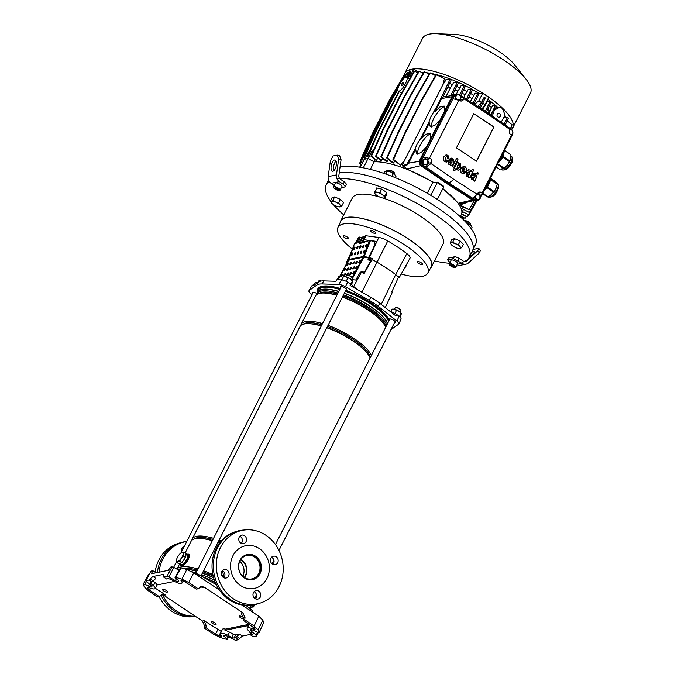 <?xml version="1.0" encoding="UTF-8"?>
<svg xmlns="http://www.w3.org/2000/svg" width="674" height="674" viewBox="0 0 674 674"><rect width="100%" height="100%" fill="white"/><g stroke="black" fill="none" stroke-linecap="round" stroke-linejoin="round"><path stroke-width="1.01" d="M340.025 167.194A80.071 24.517 26.9 0 1 341.432 166.866A80.071 24.517 26.9 0 1 427.847 193.59A80.071 24.517 26.9 0 1 475.499 244.645L472.457 250.93A80.198 24.55 26.9 0 0 425.698 200.363A80.198 24.55 26.9 0 0 339.233 172.83A80.198 24.55 26.9 0 1 382.116 180.076A80.198 24.55 26.9 0 1 472.39 251.048L469.23 257.274A80.198 24.55 26.9 0 1 462.566 262.186M442.692 188.905A53.853 16.488 26.9 0 1 461.328 214.618L460.258 216.725M370.321 169.385L374.146 161.853A53.853 16.488 26.9 0 1 432.809 182.283L427.249 193.244M333.815 170.598A80.071 24.517 26.9 0 1 334.633 169.814M360.27 167.278L364.339 159.266L368.055 158.508L374.146 161.853M432.809 182.283L437.266 182.603L443.711 186.9L437.367 199.411M430.804 195.334L437.266 182.603M363.328 167.826L368.055 158.508M399.455 91.217L379.268 130.368L378.645 130.495L398.831 91.344L401.586 92.928M398.89 91.133C394.678 92.372 402.218 77.502 406.001 77.122C410.222 75.884 402.673 90.754 398.89 91.133L398.123 90.99L398.747 91.495M491.607 116.375C491.616 112.853 492.896 110.182 495.466 108.362L496.527 106.172L495.449 105.464L490.815 115.077M501.119 122.205L505.146 115.203L502.29 108.27L499.409 107.41L494.446 110.039L492.298 116.105M403.288 82.472A1.946 0.666 -56.3 0 0 401.721 84.031A1.946 0.666 -56.3 0 0 401.367 85.75A1.946 0.666 -56.3 0 0 401.611 85.783A1.946 0.666 -56.3 0 0 403.178 84.225A1.946 0.666 -56.3 0 0 403.524 82.506A1.946 0.666 -56.3 0 0 403.288 82.472M499.577 113.62A1.946 1.727 78.6 0 0 497.901 116.931A1.946 1.727 78.6 0 0 499.577 113.62M424.283 164.195A2.637 2.342 78.6 0 0 426.549 159.721A2.637 2.342 78.6 0 0 424.283 164.195M424.89 159.376L424.165 159.519A2.637 2.342 78.6 0 0 425.21 164.683L425.934 164.54M475.507 195.772A2.637 2.342 78.6 0 0 478.237 199.361A2.637 2.342 78.6 0 0 477.318 194.179M474.664 196.471A2.637 2.342 78.6 0 0 477.521 199.512L478.237 199.361M511.035 134.766A2.637 2.342 78.6 0 0 510.083 129.585L487.192 113.721L463.83 98.758L461.867 96.256L485.423 111.353L508.533 127.335L510.1 129.56L509.654 130.436A3.008 2.671 78.6 0 0 510.707 134.556L511.515 135.095L511.111 137.403L512.442 134.783A4.213 3.741 78.6 0 0 511.027 129.054L508.533 127.335M458.497 99.979A2.637 2.342 78.6 0 0 459.314 95.127A2.637 2.342 78.6 0 0 457.048 99.609A2.637 2.342 78.6 0 0 457.132 99.659M511.625 129.568A60.492 18.518 -153.1 0 0 512.653 128.136L530.48 93.004A60.492 18.518 -153.1 0 0 526.006 79.161L514.397 64.603A40.103 12.275 -153.1 0 0 499.687 51.974A40.103 12.275 -153.1 0 0 454.992 34.467L436.39 33.7A60.492 18.518 -153.1 0 0 422.581 38.258L404.754 73.399A60.492 18.518 -153.1 0 0 404.248 74.856M526.006 79.161A60.492 18.518 -153.1 0 0 503.815 60.104A60.492 18.518 -153.1 0 0 436.39 33.7M512.653 128.136A60.492 18.518 -153.1 0 0 485.988 95.245A60.492 18.518 -153.1 0 0 404.754 73.399M426.482 146.89L421.039 152.653L416.439 153.992L415.723 149.207L415.108 148.962L416.936 144.27L420.753 138.338L428.74 122.601L429.346 122.862L430.256 126.754L434.797 125.457L440.299 119.66M428.74 122.601L430.753 117.032L437.974 104.403L438.53 104.773L435.075 111.581L434.57 111.1M431.47 126.982A12.376 3.673 122.6 0 1 433.618 118.793A12.376 3.673 122.6 0 1 444.714 106.728M417.653 154.22A12.376 3.673 122.6 0 1 419.801 146.031A12.376 3.673 122.6 0 1 430.897 133.958M417.804 72.809L414.628 71.158L400.558 95.674L383.186 129.913L382.562 130.04L370.936 156.183L375.848 160.243L376.614 160.243L377.735 158.036M382.562 130.04L399.935 95.801L414.013 71.284L414.628 71.158M378.645 130.495L367.018 156.638L367.844 156.68L370.439 151.549L373.345 150.765M408.705 78.294L408.334 76.853L410.938 71.73L410.087 71.739L406.885 77.316M410.71 71.612L407.307 77.535M379.268 130.368L367.844 156.68M396.641 96.129L396.017 96.256M408.52 73.078L407.568 72.581L404.501 77.931M397.736 89.718L393.498 97.098L392.875 97.225L375.502 131.464L363.876 157.606L365.123 158.634M365.35 158.188L364.499 157.48L376.126 131.337L393.498 97.098M406.473 77.122L410.121 69.944A60.037 18.383 -153.1 0 1 413.634 69.228L418.293 71.958M410.205 77.914L409.826 76.726L413.634 69.228M407.719 76.979L406.312 77.443M406.001 77.122L409.666 78.85M409.826 76.726L408.334 76.853M477.419 172.552L476.779 173.631L478.009 174.229L478.548 173.176L477.571 172.519L477.032 173.58L478.009 174.229M451.411 159.393L452.035 159.654L452.288 161.128M450.889 158.045L449.499 159.131L450.679 159.915L452.288 159.603L452.414 161.12M449.398 160.361L448.008 161.44L448.783 164.313L450.653 164.549L450.518 165.256L452.06 166.065L453.998 161.819L452.92 158.567L451.016 158.019L449.743 159.081L450.923 159.864L452.035 159.654M452.515 160.884L449.516 160.328L448.261 161.389L449.036 164.262L450.409 164.633M463.282 166.478L460.923 168.416C460.005 170.396 460.291 171.963 461.8 173.134L463.83 173.589M462.196 169.848L465.759 172.013C466.905 169.949 466.72 168.222 465.22 166.832L463.409 166.444L461.176 168.365C460.249 170.345 460.544 171.912 462.052 173.083L463.948 173.572L465.321 172.729L463.577 171.996M465.759 172.013L462.263 169.68L462.743 171.836L464.049 171.786L463.451 172.013M452.321 166.453L453.905 167.295L458.008 159.207L456.669 158.314L452.321 166.453L453.905 167.295M446.508 156.486L448.85 159.03L447.991 155.34L446.112 154.877L443.913 156.958C443.054 158.904 443.349 160.446 444.798 161.575L446.609 162.03L448.218 160.783L446.98 159.957L446.112 160.488M445.986 154.91L443.661 157.008C442.801 158.954 443.096 160.496 444.545 161.625L446.483 162.055M431.015 163.571L431.461 162.695A3.008 2.671 78.6 0 0 430.408 158.575L423.339 157.034L422.008 159.662A4.213 3.741 78.6 0 0 423.424 165.383L425.968 167.144L431.015 163.571L453.88 179.385L477.234 194.348L472.584 198.181L475.128 199.807A4.213 3.741 78.6 0 0 478.085 200.229A4.213 3.741 78.6 0 0 480.174 198.392L482.129 193.017L511.515 135.095M482.129 193.017L481.32 192.478A3.008 2.671 78.6 0 0 477.681 193.472L477.234 194.348M459.643 100.552A2.747 2.443 78.6 0 0 459.879 100.173L461.867 96.256L459.323 94.63A4.213 3.741 78.6 0 0 457.107 94.065A4.213 3.741 78.6 0 0 454.276 96.053L452.945 98.674L459.744 100.62A3.008 2.671 78.6 0 0 463.392 99.634L463.83 98.758M458.935 100.081L429.549 158.011M476.518 161.204L493.89 126.965L473.83 113.611L456.458 147.85L476.518 161.204M457.536 161.987L453.189 170.126L454.706 170.926L456.197 167.986L457.157 169.806L458.573 170.109L460.738 168.129L460.232 163.563L458.387 163.555L458.75 162.788L457.536 161.987L453.434 170.075L454.706 170.926M455.995 168.382L456.913 169.856L458.446 170.134M458.884 163.319L458.421 163.445M474.1 174.507L474.732 174.76L474.976 176.234M473.586 173.159L472.188 174.246L473.375 175.029L474.985 174.709L475.111 176.226M472.086 175.476L470.705 176.554L471.48 179.427L473.342 179.663L473.215 180.371L474.757 181.18L476.695 176.925L475.617 173.681L473.712 173.125L472.44 174.195L473.62 174.979L474.732 174.76M475.212 175.99L472.213 175.442L470.949 176.504L471.733 179.377L473.097 179.739M468.615 176.445L468.287 177.085L469.761 177.852L473.721 170.05L472.432 169.199L471.092 171.836L470.098 170.084L468.624 169.755L466.509 171.685L466.989 176.293L468.919 176.285L468.54 177.035L469.761 177.852M468.497 169.789L466.256 171.735L466.737 176.344L468.118 176.588M472.432 169.199L471.05 171.474M505.626 117.386A53.617 16.412 -153.1 0 0 505.003 116.257M497.623 107.427A53.617 16.412 -153.1 0 0 496.452 106.332M495.592 105.557A53.617 16.412 -153.1 0 0 487.782 99.28M481.893 109.087L484.968 104.824L488.768 97.326A60.037 18.383 -153.1 0 0 482.685 93.265L478.843 93.265A53.617 16.412 -153.1 0 0 437.232 74.822M436.322 74.595A53.617 16.412 -153.1 0 0 431.486 73.508M429.667 73.18A53.617 16.412 -153.1 0 0 426.238 72.699M423.601 72.489A53.617 16.412 -153.1 0 0 421.579 72.43M486.367 112.002L491.169 102.035L490.099 101.319L487.395 101.327L486.283 103.518A53.617 16.412 -153.1 0 0 485.802 103.173M495.449 105.464L492.694 105.473L491.573 107.68A53.617 16.412 -153.1 0 0 489.332 105.852M442.894 188.518L458.312 203.27L460.157 203.851L460.578 204.761L465.439 202.992L465.026 202.714M462.406 211.535L468.826 214.88L462.406 211.535L463.299 209.757M462.288 208.78L469.382 212.487L462.288 208.78L463.164 207.053M474.117 200.844L469.053 209.673L461.387 206.126L460.949 205.444L461.454 204.441M433.652 182.342L406.725 168.921L420.93 165.636M403.431 163.411A53.617 16.412 -153.1 0 0 402.049 162.931L404.307 160.8L402.184 165.88L403.827 166.343L406.725 168.921M392.959 159.553L393.582 159.426L405.209 133.284L404.594 133.41L392.959 159.553L400.803 165.4L402.049 162.931M435.488 75.598L430.366 72.927L416.288 97.444L398.924 131.674L398.3 131.801L386.674 157.952L392.31 162.611L393.616 163.057L394.678 160.968M429.085 74.191L424.536 71.815L410.466 96.331L393.094 130.571L392.47 130.697L380.844 156.84L386.084 161.179L387.179 161.448L388.283 159.283M423.162 73.255L419.262 71.225L405.192 95.742L387.82 129.981L387.196 130.107L375.57 156.25L380.583 160.395L381.509 160.522L382.621 158.314M375.073 159.603L373.977 161.76M438.53 104.773L441.504 98.581L442.894 97.149L451.192 79.928L450.114 79.212L446.137 79.237L444.891 81.706A53.617 16.412 -153.1 0 0 443.509 81.225L444.756 78.757L436.036 74.654L421.958 99.171L422.581 99.044L405.209 133.284M452.229 95.497L458.261 82.978L457.191 82.262L453.703 82.279L452.507 84.638A53.617 16.412 -153.1 0 0 449.507 83.433M460.856 95.615L465.321 86.356L464.243 85.64L461.092 85.657L459.929 87.949A53.617 16.412 -153.1 0 0 456.601 86.415M467.495 99.87L472.247 90.013L471.168 89.297L468.245 89.313L467.107 91.554A53.617 16.412 -153.1 0 0 463.67 89.777M474.033 104.057L478.936 93.88L477.858 93.172L475.077 93.18L473.957 95.388A53.617 16.412 -153.1 0 0 470.587 93.45M431.461 162.695L427.948 163.234L425.968 167.144L449.027 183.084L472.584 198.181M453.88 179.385L449.027 183.084L446.904 183.631L473.005 200.355A4.356 3.867 78.6 0 0 475.684 200.886L476.51 200.717A4.356 3.867 78.6 0 0 476.889 200.616L478.085 200.229M481.32 192.478L477.908 193.371L481.506 195.763L511.111 137.403M487.192 113.721L485.423 111.353M452.945 98.674L423.339 157.034L426.987 159.468A2.747 2.443 78.6 0 1 427.948 163.234M415.723 149.207L407.804 164.616L403.827 166.343M444.604 111.159L444.149 106.037L439.743 107.048L435.075 111.581M429.346 122.862L421.258 138.819L420.753 138.338M430.787 138.397L430.332 133.275L425.926 134.286L421.258 138.819M443.425 186.706L443.652 186.251L437.569 182.199L433.677 182.292M407.804 164.616L407.045 164.111L402.184 165.88M405.959 74.426L405.251 74.056L391.181 98.573L373.809 132.812L373.194 132.938L361.559 159.081L363.581 160.757M373.194 132.938L390.558 98.699L404.636 74.182L405.251 74.056M373.809 132.812L362.182 158.963L363.808 160.302M391.181 98.573L390.558 98.699M362.182 158.963L361.559 159.081M469.053 209.673L460.949 205.444M507.236 120.73L512.122 124.774L510.403 128.624M504.708 117.394L507.438 117.377L508.508 118.093L505.171 125.01M465.667 202.562L465.439 202.992M507.438 117.377L504.11 124.277M467.107 91.554L465.094 94.748A52.707 16.134 -153.1 0 0 462.035 93.172M473.957 95.388L471.952 98.589A52.707 16.134 -153.1 0 0 468.944 96.854M465.094 94.748L463.72 97.452M471.952 98.589L470.376 101.707M487.968 113.114L489.307 110.662A52.707 16.134 -153.1 0 0 487.664 109.314M489.307 110.662L490.377 109.584L489.358 114.075M491.573 107.68L490.377 109.584M452.507 84.638L450.417 87.856A52.707 16.134 -153.1 0 0 447.865 86.828M459.929 87.949L457.89 91.15A52.707 16.134 -153.1 0 0 454.967 89.811M444.891 81.706L443.003 84.52L443.509 81.225M450.417 87.856L446.028 96.508M457.89 91.15L456.382 94.124M486.283 103.518L484.286 106.719A52.707 16.134 -153.1 0 0 483.839 106.391M484.286 106.719L482.786 109.668M490.099 101.319L485.297 111.269M387.196 130.107L404.569 95.868L418.647 71.351L419.262 71.225M387.82 129.981L376.193 156.124L381.509 160.522M405.192 95.742L404.569 95.868M376.193 156.124L375.57 156.25M372.495 134.514L371.745 134.893L360.11 161.035L362.452 162.973M371.745 134.893L389.109 100.653L403.558 76.061M372.36 134.766L360.733 160.909L362.679 162.527M389.623 100.552L389.109 100.653M360.733 160.909L360.11 161.035M464.243 85.64L459.769 94.916M466.046 216.59L465.06 218.309L460.628 216M465.06 218.309L460.443 216.354M361.121 164.742L359.891 166.251L360.523 166.773M360.708 164.397L359.891 166.251M360.893 161.684L360.169 163.31L361.66 164.54M360.48 161.347L359.554 163.437L361.433 164.995M360.169 163.31L359.554 163.437M501.591 121.893L501.355 122.373M383.186 129.913L371.559 156.056L376.614 160.243M400.558 95.674L399.935 95.801M371.559 156.056L370.936 156.183M477.681 106.391L481.489 102.322L484.202 97.199L479.273 107.419M484.202 97.199L485.28 97.915L480.36 108.11M468.455 214.955L467.377 216.834L461.639 213.843M467.377 216.834L461.505 214.222M404.594 133.41L421.958 99.171M436.651 74.528L422.581 99.044M415.108 148.962L407.045 164.111M450.114 79.212L437.974 104.403M443.003 84.52L404.307 160.8M393.582 159.426L400.803 165.4M430.366 72.927L429.742 73.045L415.673 97.561L416.288 97.444M398.3 131.801L415.673 97.561M398.924 131.674L387.289 157.826L386.674 157.952M387.289 157.826L393.616 163.057M457.191 82.262L450.687 95.75M367.642 156.511L367.018 156.638M477.04 200.566L468.826 214.88M477.858 93.172L472.946 103.358M407.568 72.581L406.953 72.708L403.347 78.993M397.921 88.446L392.875 97.225M376.126 131.337L375.502 131.464M364.499 157.48L363.876 157.606M511.296 126.628L512.459 127.58L511.591 129.526M476.088 200.801L469.382 212.487M471.168 89.297L466.408 99.171M392.47 130.697L409.843 96.458L423.912 71.941L424.536 71.815M393.094 130.571L381.467 156.713L387.179 161.448M410.466 96.331L409.843 96.458M381.467 156.713L380.844 156.84M457.107 94.065L455.851 94.166A4.356 3.867 78.6 0 0 455.464 94.225L454.638 94.394A4.356 3.867 78.6 0 0 452.094 96.39L419.826 159.999A4.356 3.867 78.6 0 0 421.292 165.922L446.904 183.631M455.464 94.225A4.356 3.867 78.6 0 0 452.928 96.23L420.652 159.839A4.356 3.867 78.6 0 0 422.126 165.753L447.73 183.463L473.83 200.186A4.356 3.867 78.6 0 0 476.51 200.717M457.654 94.781L456.938 94.933A2.637 2.342 78.6 0 0 455.868 99.364M463.485 217.938L462.861 219.176M373.295 150.883L372.04 151.22L368.274 158.634M369.824 151.675L368.526 151.928L364.853 159.157M368.526 151.928L369.192 151.743M372.04 151.22L370.439 151.549M437.569 182.199L437.333 182.654M481.489 102.322L478.877 100.771L474.538 104.377M478.877 100.771L482.685 93.265M484.968 104.824L482.567 103.038M476.451 161.162L493.89 126.965M493.781 126.99L473.788 113.679M446.98 159.957L445.455 160.294L445.278 157.783L446.626 156.452L447.342 156.604L447.561 158.247M446.239 160.471L445.455 160.294M447.806 158.196L449.095 158.98M456.669 158.314L452.566 166.402M457.595 168.18L459.441 167.203L459.306 164.65L457.267 165.762L457.595 168.18L458.236 168.306M457.351 168.23L459.188 167.253L459.306 164.65L458.547 164.464M459.061 164.7L458.43 164.498M464.74 170.025L464.546 168.087L462.853 168.551L464.993 169.974L464.546 168.087L463.771 167.927M464.302 168.138L463.645 167.961M473.595 179.613L473.46 180.32L474.757 181.18M474.825 177.195L472.356 177.161L472.803 178.458L474.825 177.195L472.103 177.211M472.803 178.458L473.611 178.669M473.333 176.95L472.356 177.161M473.485 178.686L474.74 177.211M450.898 164.498L450.763 165.206L452.06 166.065M452.128 162.08L449.659 162.046L450.106 163.352L452.128 162.08L449.415 162.097M450.106 163.352L450.914 163.555M450.636 161.836L449.659 162.046M450.788 163.571L452.043 162.097M468.582 175.366L469.753 174.035L469.803 171.584L467.849 172.569L467.975 175.173L469.997 173.985L469.803 171.584L469.045 171.398M467.975 175.173L468.708 175.35M469.551 171.634L468.919 171.432M490.79 179.823A9.293 3.623 -55.3 0 0 490.815 179.545A9.293 3.623 -55.3 0 0 490.841 179.284L497.319 183.775A9.293 3.623 124.7 0 1 497.302 184.036A9.293 3.623 124.7 0 1 497.269 184.314L490.79 179.823L487.513 187.018L493.991 191.509L496.089 188.231A8.248 3.21 124.7 0 1 491.178 194.82A8.248 3.21 124.7 0 1 490.453 195.376A8.248 3.21 124.7 0 1 490.411 195.409L493.503 192.166L487.024 187.675L484.564 189.731M489.56 179.899A7.33 2.856 124.7 0 1 489.543 180.615A7.33 2.856 124.7 0 1 485.103 188.669M496.881 186.024A8.248 3.21 124.7 0 1 496.848 186.15A8.248 3.21 124.7 0 1 496.089 188.231L497.269 184.314M490.217 178.602L490.841 179.284M487.024 187.675A9.293 3.623 -55.3 0 0 487.513 187.018M497.319 183.775L495.019 181.255L490.47 178.096M482.778 193.261L487.934 196.833L490.453 195.376M496.527 182.721L497.623 183.48A8.248 3.21 -55.3 0 1 498.288 185.771A8.248 3.21 -55.3 0 1 494.034 194.053A8.248 3.21 -55.3 0 1 488.229 197.044L487.934 196.833A9.293 3.623 124.7 0 1 487.496 196.96L482.618 193.581M493.991 191.509A9.293 3.623 124.7 0 1 493.503 192.166M502.981 157.135A9.293 3.623 -55.3 0 0 503.158 156.789A9.293 3.623 -55.3 0 0 503.335 156.435L509.814 160.926A9.293 3.623 124.7 0 1 509.645 161.28A9.293 3.623 124.7 0 1 509.46 161.625L502.981 157.135L497.926 163.403M503.377 152.661A7.33 2.856 124.7 0 1 502.197 156.907A7.33 2.856 124.7 0 1 498.92 161.431M510.673 158.87A8.248 3.21 124.7 0 1 510.665 158.912A8.248 3.21 124.7 0 1 509.586 161.659A8.248 3.21 124.7 0 1 507.269 165.231A8.248 3.21 124.7 0 1 504.27 168.146L503.655 168.584A9.293 3.623 124.7 0 1 503.63 168.601L497.454 164.321M504.371 150.69L503.335 156.435M509.814 160.926L510.816 158.23L510.909 154.894L504.497 150.454M510.665 158.912L510.816 158.23M497.741 163.757L504.152 168.205L507.269 165.231L509.46 161.625M504.565 150.319L510.732 154.59A9.293 3.623 124.7 0 1 510.909 154.894M496.157 166.891L499.417 169.149L503.63 168.601A9.293 3.623 124.7 0 0 504.152 168.205M162.864 589.295A2.747 0.843 26.9 0 1 165.838 590.213A2.747 0.843 26.9 0 1 167.464 591.974A2.747 0.843 26.9 0 1 167.16 592.16A2.747 0.843 26.9 0 1 164.186 591.233A2.747 0.843 26.9 0 1 162.56 589.48A2.747 0.843 26.9 0 1 162.864 589.295A2.747 0.843 -153.1 0 0 162.569 589.792A2.747 0.843 -153.1 0 0 164.582 591.452A2.747 0.843 -153.1 0 0 167.16 592.16A2.747 0.843 -153.1 0 0 167.211 592.143A2.747 0.843 -153.1 0 0 166.208 590.449A2.747 0.843 -153.1 0 0 162.864 589.295M239.565 615.994A2.747 0.843 26.9 0 1 243.39 617.494A2.747 0.843 -153.1 0 0 239.565 615.994A2.747 0.843 -153.1 0 0 239.27 616.491A2.747 0.843 -153.1 0 0 243.238 618.85A2.747 0.843 26.9 0 1 240.458 617.67A2.747 0.843 26.9 0 1 239.262 616.188A2.747 0.843 26.9 0 1 239.565 615.994M211.501 621.681A2.747 0.843 26.9 0 1 214.475 622.599A2.747 0.843 26.9 0 1 216.101 624.351A2.747 0.843 26.9 0 1 215.798 624.545A2.747 0.843 26.9 0 1 212.824 623.619A2.747 0.843 26.9 0 1 211.198 621.866A2.747 0.843 26.9 0 1 211.501 621.681A2.747 0.843 -153.1 0 0 211.206 622.178A2.747 0.843 -153.1 0 0 213.211 623.838A2.747 0.843 -153.1 0 0 215.798 624.545A2.747 0.843 -153.1 0 0 215.849 624.528A2.747 0.843 -153.1 0 0 214.846 622.827A2.747 0.843 -153.1 0 0 211.501 621.681M149.443 584.198L148.499 586.077A2.982 0.91 -153.1 0 0 151.574 586.987A2.982 0.91 -153.1 0 0 151.894 586.793A2.982 0.91 -153.1 0 0 151.111 585.546L145.71 580.786L151.178 571.072L145.904 580.668L149.173 580.002L152.038 581.915L150.226 582.285L150.58 583.389L153.411 585.681A6.647 2.03 -153.1 0 1 155.163 588.461L157.067 584.948M180.758 568.485L175.358 577.98L177.978 580.103A2.982 0.91 26.9 0 1 178.77 581.35A2.982 0.91 26.9 0 1 178.442 581.544A2.982 0.91 26.9 0 1 175.375 580.634L168.803 576.978L166.916 576.413L163.647 577.079L166.512 578.983L168.323 578.621L170.682 579.32L174.465 581.418L156.899 584.981A6.74 2.064 -153.1 0 0 155.045 582.572L152.905 580.836M181.079 567.879A63.861 19.546 26.9 0 1 186.774 569.538L193.682 572.875L188.779 582.505L198.164 588.756L201.349 586.506L204.214 587.113L242.901 612.868L245.007 617.662L243.348 617.999L243.078 620.097L254.78 628.505A60.492 18.518 -153.1 0 1 255.042 629.162L253.348 629.12A6.647 2.03 -153.1 0 0 247.939 627.823A6.647 2.03 -153.1 0 0 247.206 628.286A6.647 2.03 -153.1 0 0 248.976 631.033L251.798 633.324L252.152 634.436L250.34 634.798L253.205 636.711L256.676 635.919L258.083 632.903M181.559 580.432L181.196 581.081A6.647 2.03 26.9 0 1 182.031 583.018A6.647 2.03 26.9 0 1 181.306 583.457A6.647 2.03 26.9 0 1 174.465 581.418M201.669 576.506L203.186 576.978A41.274 12.638 26.9 0 1 215.284 582.462M245.909 605.395L250.602 609.094A6.875 2.106 26.9 0 1 252.59 612.051L252.573 612.085M216.253 584.611L199.251 574.905A6.875 2.106 26.9 0 0 193.404 572.689M153.015 580.693L150.15 578.789L152.973 576.506L155.846 578.418L152.038 581.915M147.513 587.239L147.336 587.559A60.492 18.518 -153.1 0 0 147.598 588.208L148.095 587.265M147.336 587.349L149.03 587.593A6.647 2.03 -153.1 0 0 155.163 588.461M180.969 580.541L181.196 581.081L182.014 580.533A60.492 18.518 26.9 0 1 183.379 580.963L196.505 589.084L198.164 588.756M204.214 587.113L202.562 587.442L200.54 586.776M155.306 588.183L165.475 594.957L163.816 595.285L202.503 621.049L204.163 620.712L221.19 631.428L218.999 635.75L215.579 634.091L217.769 629.769M150.605 588.242L149.586 590.154L159.3 596.616L162.577 594.358L165.475 594.957M243.348 617.999L241.25 613.205L242.901 612.868M204.163 620.712L206.193 625.523L205.873 627.629L215.579 634.091M248.504 625.539L224.964 630.3A6.74 2.064 26.9 0 1 229.522 632.161L227.913 635.296A6.647 2.03 26.9 0 0 220.331 633.729A6.647 2.03 26.9 0 0 221.182 635.633L220.364 636.18L220.802 635.203M220.364 636.18A60.492 18.518 26.9 0 1 218.999 635.75M227.913 635.296L231.696 637.393L233.229 634.226L235.588 634.925L234.055 638.101L231.696 637.393M229.522 632.161L233.229 634.226M220.331 633.729L222.386 629.39A6.774 2.073 26.9 0 1 225.537 629.112L249.068 624.351M224.964 630.3L225.537 629.112M253.348 629.12L254.081 627.578M239.523 634.133L242.387 636.037L239.658 638.379L236.793 636.475L239.523 634.133L235.588 634.925M236.793 636.475L235.866 637.73L234.055 638.101M250.147 631.985L249.692 632.077L250.265 632.153M250.568 632.659L249.692 632.077L250.543 633.686L250.34 634.798M245.007 617.662L244.729 619.76L243.078 620.097M150.15 578.789L149.173 580.002M156.039 572.824L152.897 570.726L151.288 573.785L168.559 570.288L170.261 567.213L171.98 566.868L173.867 567.424L168.803 576.978M175.358 577.98L175.67 577.365A64.156 19.639 26.9 0 1 181.887 579.177L186.774 569.538M188.779 582.505L181.887 579.177M152.973 576.506L163.15 574.45L163.908 576L163.647 577.079M148.499 586.077L143.419 583.895A64.156 19.639 -153.1 0 0 144.261 586.793L148.263 590.702L157.649 596.953L159.3 596.616M148.651 574.442L143.419 583.895M149.586 590.154L147.598 588.208M206.193 625.523L204.534 625.851L204.214 627.966L213.599 634.209L220.491 637.545A64.156 19.639 26.9 0 0 226.708 639.348L227.972 636.618M205.873 627.629L204.214 627.966M251.924 629.836L251.267 631.167A2.982 0.91 -153.1 0 1 250.475 629.937A2.982 0.91 -153.1 0 1 253.879 630.637L258.959 632.819A64.156 19.639 -153.1 0 0 258.117 629.929L254.115 626.011L258.808 616.238L262.809 620.164L258.117 629.929M263.593 622.818L258.951 632.911L263.593 622.818A63.861 19.546 -153.1 0 0 262.809 620.164M244.729 619.76L254.115 626.011M256.474 636.045L256.187 635.161L257.384 632.591M251.267 631.167L256.187 635.161M226.708 639.348L227.02 638.741L224.4 636.61A2.982 0.91 26.9 0 1 223.608 635.38A2.982 0.91 26.9 0 1 227.003 636.079L235.462 640.3L238.731 639.634L235.866 637.73M221.182 635.633L221.417 636.155M239.658 638.379L238.731 639.634M242.387 636.037L250.408 634.419M193.682 572.875L219.404 590.003M241.865 604.957L258.808 616.238M179.04 570.305L173.867 567.424M152.897 570.726L151.178 571.072M163.984 575.006L163.15 574.45L163.715 574.518M204.534 625.851L202.503 621.049M163.816 595.285L161.768 594.62M148.668 574.341L149.283 574.282M240.711 559.698A11.685 10.371 -101.4 0 1 241.115 559.951A11.685 10.371 -101.4 0 1 244.308 577.449M240.93 559.386A11.98 10.641 -101.4 0 1 241.376 559.673A11.98 10.641 -101.4 0 1 244.628 577.643M244.182 577.365A11.98 10.641 -101.4 0 1 238.748 564.981A11.98 10.641 -101.4 0 1 246.962 555.443A11.98 10.641 -101.4 0 1 254.502 557.01A11.98 10.641 -101.4 0 1 259.937 569.395A11.98 10.641 -101.4 0 1 251.722 578.932A11.98 10.641 -101.4 0 1 244.182 577.365M247.105 554.55A12.831 11.391 -101.4 0 1 254.865 556.294A12.831 11.391 -101.4 0 1 260.703 569.378A12.831 11.391 -101.4 0 1 252.194 579.699M239.801 561.316A11.685 10.371 -101.4 0 1 242.834 576.312M244.435 577.955A12.831 11.391 -101.4 0 1 238.621 564.702A12.831 11.391 -101.4 0 1 247.417 554.483A12.831 11.391 -101.4 0 1 255.488 556.168A12.831 11.391 -101.4 0 1 261.301 569.429A12.831 11.391 -101.4 0 1 252.506 579.64A12.831 11.391 -101.4 0 1 244.435 577.955M259.338 548.585A21.77 19.327 -101.4 0 1 269.204 571.072A21.77 19.327 -101.4 0 1 254.283 588.402A21.77 19.327 -101.4 0 1 240.584 585.546A21.77 19.327 -101.4 0 1 230.719 563.051A21.77 19.327 -101.4 0 1 245.639 545.729A21.77 19.327 -101.4 0 1 259.338 548.585M185.99 554.087L187.364 555.005A5.729 1.971 123.7 0 1 186.336 560.06A5.729 1.971 123.7 0 1 181.727 564.635A5.729 1.971 123.7 0 1 181.02 564.542L179.419 563.481M181.062 562.9A5.729 1.971 123.7 0 1 179.933 563.439A5.729 1.971 123.7 0 1 179.495 563.456M180.918 564.694L181.272 564.93A5.914 2.03 -56.3 0 0 182.005 565.031A5.914 2.03 -56.3 0 0 186.757 560.305A5.914 2.03 -56.3 0 0 187.827 555.09L187.465 554.854A5.914 2.03 123.7 0 1 186.403 560.069A5.914 2.03 123.7 0 1 181.643 564.787A5.914 2.03 123.7 0 1 180.918 564.694A5.914 2.03 123.7 0 1 180.598 564.264M388.628 321.456A39.37 12.048 -153.1 0 0 371.349 304.353A39.37 12.048 -153.1 0 0 345.358 291.261M387.643 323.402A39.37 12.048 -153.1 0 0 370.363 306.299A39.37 12.048 -153.1 0 0 344.372 293.207M370.093 357.995A39.37 12.048 -153.1 0 0 367.254 353.294A39.37 12.048 -153.1 0 0 352.814 340.892A39.37 12.048 -153.1 0 0 326.823 327.791M367.254 353.294L366.471 352.308A37.988 11.635 -153.1 0 0 352.536 340.345A37.988 11.635 -153.1 0 0 326.957 327.53M370.211 357.751A37.988 11.635 -153.1 0 0 353.075 339.275A37.988 11.635 -153.1 0 0 327.497 326.469M371.315 355.577A39.37 12.048 -153.1 0 0 354.035 338.483A39.37 12.048 -153.1 0 0 328.044 325.382M385.646 327.328A39.37 12.048 -153.1 0 0 382.807 322.627A39.37 12.048 -153.1 0 0 368.375 310.234A39.37 12.048 -153.1 0 0 342.375 297.133M382.807 322.627L382.023 321.65A37.988 11.635 -153.1 0 0 368.097 309.678A37.988 11.635 -153.1 0 0 342.51 296.872M385.764 327.092A37.988 11.635 -153.1 0 0 368.627 308.616A37.988 11.635 -153.1 0 0 343.049 295.81M386.758 325.146A39.21 12.006 -153.1 0 0 369.478 307.917A39.21 12.006 -153.1 0 0 343.538 294.85M387.499 323.68A39.21 12.006 -153.1 0 0 370.22 306.451A39.21 12.006 -153.1 0 0 344.279 293.392M219.454 543.109A39.37 12.048 -153.1 0 0 217.879 542.528M212.327 540.716A39.37 12.048 -153.1 0 0 200.001 538.433A39.37 12.048 -153.1 0 0 191.012 541.407L185.207 552.849M212.874 574.602A39.37 12.048 -153.1 0 0 203.548 570.777M197.996 568.966A39.37 12.048 -153.1 0 0 176.984 569.159M221.325 573.852L223.894 577.711M186.639 554.517A6.875 2.359 123.7 0 1 187.507 554.171C192.621 553.118 186.134 565.941 181.592 565.848L180.405 565.317M338.719 291.581A39.21 12.006 -153.1 0 0 317.572 292.297L316.831 293.754A39.21 12.006 -153.1 0 0 316.485 294.791M338.811 291.395A39.37 12.048 -153.1 0 0 317.496 292.086A39.37 12.048 -153.1 0 0 317.151 293.131M337.977 293.047A39.21 12.006 -153.1 0 0 316.831 293.754M337.472 294.033A37.988 11.635 -153.1 0 0 318.65 293.645M336.933 295.094A37.988 11.635 -153.1 0 0 325.744 293.097L324.497 293.047A39.37 12.048 -153.1 0 0 315.508 296.012L301.177 324.261A39.37 12.048 -153.1 0 0 300.789 325.584M336.823 295.322A39.37 12.048 -153.1 0 0 324.497 293.047M322.492 323.571A39.37 12.048 -153.1 0 0 301.177 324.261M321.919 324.691A37.988 11.635 -153.1 0 0 303.098 324.304M321.38 325.753A37.988 11.635 -153.1 0 0 310.192 323.756L308.936 323.705A39.37 12.048 -153.1 0 0 299.955 326.671L192.233 538.998A39.37 12.048 -153.1 0 0 191.846 540.312M321.262 325.989A39.37 12.048 -153.1 0 0 308.936 323.705M221.249 540.91A39.37 12.048 -153.1 0 0 219.109 540.118M213.548 538.307A39.37 12.048 -153.1 0 0 192.233 538.998M220.423 541.879A37.988 11.635 -153.1 0 0 218.553 541.197M212.984 539.427A37.988 11.635 -153.1 0 0 194.154 539.04M219.648 542.848A37.988 11.635 -153.1 0 0 218.022 542.258M212.445 540.489A37.988 11.635 -153.1 0 0 201.256 538.492L200.001 538.433M213.195 576.051A37.988 11.635 -153.1 0 0 203 571.855M197.423 570.086A37.988 11.635 -153.1 0 0 182.427 568.249M179.79 568.974A37.988 11.635 -153.1 0 0 178.475 569.8M213.582 577.551A37.988 11.635 -153.1 0 0 202.461 572.917M196.892 571.148A37.988 11.635 -153.1 0 0 185.704 569.151L185.485 569.142M213.692 577.93A39.21 12.006 -153.1 0 0 202.343 573.153M196.783 571.35A39.21 12.006 -153.1 0 0 185.544 569.159M179.495 569.496A39.21 12.006 -153.1 0 0 178.273 569.875M214.383 580.095A39.21 12.006 -153.1 0 0 201.602 574.619M196.041 572.807A39.21 12.006 -153.1 0 0 191.745 571.695M214.425 580.23A39.37 12.048 -153.1 0 0 201.56 574.703M195.999 572.892A39.37 12.048 -153.1 0 0 192.006 571.847M339.797 289.449A39.37 12.048 -153.1 0 0 318.49 290.14L317.496 292.086M222.614 570.71A15.881 14.103 78.6 0 0 224.417 576.969M187.507 554.171A6.875 2.359 123.7 0 1 187.726 554.146A6.875 2.359 123.7 0 1 187.541 559.597A6.875 2.359 123.7 0 1 181.592 565.848A6.875 2.359 123.7 0 1 180.362 565.208A6.875 2.359 123.7 0 1 180.287 564.054M185.94 554.441A5.729 1.971 123.7 0 1 185.653 556.488M184.6 558.763A5.729 1.971 123.7 0 1 182.747 561.358M186.951 554.727A5.914 2.03 123.7 0 1 187.465 554.854M362.309 238.461L361.702 239.776M312.711 293.215A3.437 1.053 26.9 0 1 312.475 292.457A3.437 1.053 26.9 0 1 312.854 292.23A3.437 1.053 26.9 0 1 316.915 293.586M345.829 290.326A40.558 12.418 26.9 0 1 389.243 319.678A40.558 12.418 26.9 0 1 389.395 319.956A3.437 1.053 26.9 0 1 389.243 319.678A3.437 1.053 26.9 0 1 389.176 319.164A3.437 1.053 26.9 0 1 389.555 318.928A3.437 1.053 26.9 0 1 393.271 320.083A3.437 1.053 26.9 0 1 395.309 322.273A3.437 1.053 26.9 0 1 394.93 322.509A3.437 1.053 26.9 0 1 394.56 322.534M340.774 287.537A3.437 1.053 26.9 0 1 340.538 286.779A3.437 1.053 26.9 0 1 340.918 286.543A3.437 1.053 26.9 0 1 344.633 287.697A3.437 1.053 26.9 0 1 346.672 289.887A3.437 1.053 26.9 0 1 346.293 290.123A3.437 1.053 26.9 0 1 345.922 290.149M348.281 238.857A2.982 0.91 26.9 0 1 345.063 237.863A2.982 0.91 26.9 0 1 343.302 235.959A2.982 0.91 26.9 0 1 343.63 235.757A2.982 0.91 26.9 0 1 346.849 236.759A2.982 0.91 26.9 0 1 348.61 238.655A2.982 0.91 26.9 0 1 348.281 238.857M422.185 264.587A2.982 0.91 26.9 0 1 418.967 263.593A2.982 0.91 26.9 0 1 417.206 261.689A2.982 0.91 26.9 0 1 417.526 261.487A2.982 0.91 26.9 0 1 420.753 262.481A2.982 0.91 26.9 0 1 422.514 264.385A2.982 0.91 26.9 0 1 422.185 264.587M375.325 233.381A2.982 0.91 26.9 0 1 372.099 232.387A2.982 0.91 26.9 0 1 370.338 230.483A2.982 0.91 26.9 0 1 370.666 230.281A2.982 0.91 26.9 0 1 373.893 231.283A2.982 0.91 26.9 0 1 375.654 233.179A2.982 0.91 26.9 0 1 375.325 233.381M352.451 249.195A50.382 15.426 26.9 0 1 337.901 227.534A50.382 15.426 26.9 0 1 343.521 223.945A50.382 15.426 26.9 0 1 398.258 240.972A50.382 15.426 26.9 0 1 427.763 273.122A50.382 15.426 26.9 0 1 422.295 276.399A50.382 15.426 26.9 0 1 401.215 274.04M337.901 227.534L340.825 221.19A50.643 15.502 26.9 0 1 346.478 217.592A50.643 15.502 26.9 0 1 401.493 234.704A50.643 15.502 26.9 0 1 431.141 267.014L427.763 273.122M356.934 289.365L350.834 283.897L347.708 282.111A6.681 2.047 -153.1 0 0 341.364 279.904L336.865 279.761L335.997 281.285L323.739 280.898A27.373 8.383 -153.1 0 0 320.706 281.109A27.373 8.383 -153.1 0 0 318.608 281.943L316.923 284.992A27.499 8.417 -153.1 0 1 319.029 284.158A27.499 8.417 -153.1 0 1 322.079 283.948L338.87 284.47A6.875 2.106 -153.1 0 1 345.391 286.745L369.268 300.377A27.499 8.417 -153.1 0 1 378.207 306.325L396.86 321.009A6.875 2.106 26.9 0 1 398.848 323.975A6.875 2.106 26.9 0 1 398.612 324.253L390.92 329.704M317.184 292.963A40.541 12.41 26.9 0 1 317.395 289.702A40.541 12.41 26.9 0 1 321.902 286.854A40.541 12.41 26.9 0 1 339.991 289.079M345.535 290.915A40.541 12.41 26.9 0 1 389.092 320.546M317.395 289.702L317.673 289.112A40.558 12.418 26.9 0 1 322.189 286.256A40.558 12.418 26.9 0 1 340.286 288.489M398.848 323.975L401.047 319.215A6.681 2.047 26.9 0 0 399.118 316.342L396.666 314.413L395.908 315.963L379.706 303.207A27.373 8.383 -153.1 0 0 370.81 297.285L350.084 285.447L350.834 283.897M378.805 237.467L369.217 257.738A9.217 2.822 26.9 0 1 372.402 258.546L371.854 259.743A9.166 2.806 26.9 0 1 376.859 262.085A72.413 22.166 26.9 0 1 395.672 274.613A9.166 2.806 26.9 0 1 398.385 277.41L399.025 276.273A9.217 2.822 26.9 0 1 399.202 277.671L409.994 258.201A10.034 3.067 26.9 0 0 406.826 253.601A73.272 22.436 26.9 0 0 387.786 240.921A10.034 3.067 26.9 0 0 378.805 237.467L365.847 235.74L363.985 239.717L369.824 240.5M369.217 257.738L368.51 257.645L376.673 241.41L370.11 240.534M355.754 242.295A10.034 3.067 26.9 0 1 355.788 242.21A10.034 3.067 26.9 0 1 355.838 242.118L358.77 237.172L356.934 241.149L358.619 241.427M346.596 263.644A9.217 2.822 26.9 0 1 346.453 262.413A9.217 2.822 26.9 0 1 346.495 262.338L351.963 250.534M355.645 243.322L356.934 241.149M363.345 240.466L363.303 239.86L363.985 239.717M357.094 247.552L357.717 247.872M311.7 285.911L309.172 290.486A6.875 2.106 -153.1 0 0 308.953 290.721L311.489 286.138A6.681 2.047 26.9 0 1 311.7 285.911L313.781 284.436L312.955 285.953L318.608 281.943M352.3 280.553L352.797 279.685L355.72 280.072L360.076 272.49L361.213 272.633A9.739 2.982 -153.1 0 1 364.238 273.374L371.854 259.743M372.242 258.9A8.054 2.469 -153.1 0 0 369.883 258.336L369.183 258.243L368.29 259.928M361.491 271.976L361.121 272.625M369.183 258.243L368.51 257.645M313.781 284.436L314.539 284.824M396.666 314.413L388.772 310.343M368.577 259.431L369.318 259.524A8.021 2.452 26.9 0 1 371.66 260.088M336.958 279.769L338.323 277.267A9.739 2.982 -153.1 0 0 338.314 277.292A9.739 2.982 -153.1 0 0 338.297 277.317L336.941 279.769L338.323 277.267M344.431 275.641L345.231 273.914M347.262 262.38L346.655 262.068M339.342 277.225L338.584 276.837M309.172 290.486L316.923 284.992M308.953 290.721A6.875 2.106 -153.1 0 0 310.916 293.721L312.011 294.58M398.3 277.587L399.185 277.696A9.217 2.822 26.9 0 0 399.202 277.671M358.77 237.172L360.422 237.459L364.87 236.557M363.303 239.86L365.198 235.875L365.847 235.74M409.994 258.201A10.034 3.067 26.9 0 1 409.977 258.226L399.21 277.646M398.385 277.41L391.872 291.775A9.739 2.982 -153.1 0 1 391.998 293.03L385.275 307.588M342.165 271.934L339.216 277.166M357.616 241.006L359.411 237.046M395.992 307.487A2.747 0.843 26.9 0 1 396.042 307.47A2.747 0.843 26.9 0 1 396.093 307.462A2.747 0.843 26.9 0 1 398.671 308.17A2.747 0.843 26.9 0 1 400.685 309.829L400.895 310.369A3.21 0.986 -153.1 0 0 398.545 308.431A3.21 0.986 -153.1 0 0 395.537 307.614A3.21 0.986 -153.1 0 0 395.478 307.622A3.21 0.986 -153.1 0 0 395.183 307.824L394.459 309.256M391.965 319.434A2.89 0.885 -153.1 0 0 390.061 319.063A2.89 0.885 -153.1 0 0 389.749 319.257L275.455 544.541M389.766 318.903A3.21 0.986 -153.1 0 0 389.462 319.114A3.21 0.986 -153.1 0 0 389.555 319.636M394.703 322.248A3.21 0.986 -153.1 0 0 394.829 322.231A3.21 0.986 -153.1 0 0 395.183 322.012A3.21 0.986 -153.1 0 0 395.166 321.65M400.179 312.163L400.904 310.731A3.21 0.986 -153.1 0 0 400.895 310.369M278.96 550.397L394.897 321.869A2.89 0.885 -153.1 0 0 393.439 320.184M319.291 280.78A2.747 0.843 26.9 0 1 319.341 280.772A2.747 0.843 26.9 0 1 319.392 280.755A2.747 0.843 26.9 0 1 321.035 281.05M320.495 281.159A3.21 0.986 -153.1 0 0 318.836 280.906A3.21 0.986 -153.1 0 0 318.777 280.923A3.21 0.986 -153.1 0 0 318.482 281.125L317.766 282.532A5.038 1.542 -153.1 0 0 316.738 282.406A5.038 1.542 -153.1 0 0 316.645 282.406M315.264 292.727A2.89 0.885 -153.1 0 0 313.359 292.356A2.89 0.885 -153.1 0 0 313.048 292.558L180.952 552.916M313.065 292.204A3.21 0.986 -153.1 0 0 312.761 292.406A3.21 0.986 -153.1 0 0 312.854 292.937M347.363 275.102A2.747 0.843 26.9 0 1 347.405 275.085A2.747 0.843 26.9 0 1 347.455 275.076A2.747 0.843 26.9 0 1 350.033 275.784A2.747 0.843 26.9 0 1 352.047 277.444L352.258 277.991A3.21 0.986 -153.1 0 0 349.916 276.054A3.21 0.986 -153.1 0 0 346.899 275.228A3.21 0.986 -153.1 0 0 346.84 275.236A3.21 0.986 -153.1 0 0 346.546 275.447L345.821 276.871M343.327 287.048A2.89 0.885 -153.1 0 0 341.423 286.677A2.89 0.885 -153.1 0 0 341.111 286.871L195.789 573.304M341.128 286.517A3.21 0.986 -153.1 0 0 340.825 286.728A3.21 0.986 -153.1 0 0 340.918 287.25M346.065 289.871A3.21 0.986 -153.1 0 0 346.192 289.845A3.21 0.986 -153.1 0 0 346.546 289.626A3.21 0.986 -153.1 0 0 346.529 289.264M351.542 279.777L352.266 278.345A3.21 0.986 -153.1 0 0 352.258 277.991M200.962 575.882L346.259 289.483A2.89 0.885 -153.1 0 0 344.802 287.798M340.21 222.53A50.87 15.569 26.9 0 1 340.699 220.929A50.87 15.569 26.9 0 1 374.171 221.94A50.87 15.569 26.9 0 1 431.427 266.963A50.87 15.569 26.9 0 1 430.425 268.303M340.699 220.929L352.342 197.979A50.87 15.569 26.9 0 1 379.748 197.044M382.908 198.013A50.87 15.569 26.9 0 1 385.814 198.982A50.87 15.569 26.9 0 1 443.079 244.005L431.427 266.963M343.757 214.905A80.198 24.55 26.9 0 1 333.335 204.525M330.454 200.852A80.198 24.55 26.9 0 1 326.191 184.71A80.198 24.55 26.9 0 1 329.224 181.441M337.025 178.922A80.198 24.55 26.9 0 1 378.957 186.294A80.198 24.55 26.9 0 1 469.23 257.274M449.558 263.256A80.198 24.55 26.9 0 1 434.486 260.931M357.574 253.946A21.079 6.454 26.9 0 1 358.374 253.491M360.615 253.053A21.079 6.454 26.9 0 1 361.264 253.036M176.537 559.782L176.495 560.027A5.502 1.887 123.7 0 1 176.537 559.782A5.502 1.887 123.7 0 1 177.195 557.853A5.502 1.887 123.7 0 1 178.618 555.427A5.502 1.887 123.7 0 1 181.255 552.705A5.502 1.887 123.7 0 1 182.014 552.309L180.843 553.11L182.014 552.309A5.502 1.887 123.7 0 1 183.286 553.792L183.951 552.023L186.075 553.43L185.51 557.491L181.837 562.63L178.72 563.725L176.596 562.31L179.714 561.223L181.837 562.63M179.714 561.223L181.163 558.392L183.387 556.075L185.51 557.491M183.387 556.075L183.286 553.792A5.502 1.887 123.7 0 1 181.163 558.392A5.502 1.887 123.7 0 1 177.768 561.509A5.502 1.887 123.7 0 1 176.495 560.027L176.596 562.31M183.951 552.023L182.014 552.309M317.749 282.549L315.339 282.423L314.202 284.655M352.561 280.889L352.266 280.51A5.038 1.542 -153.1 0 0 350.421 278.926A5.038 1.542 -153.1 0 0 345.872 276.879A5.038 1.542 -153.1 0 0 344.802 276.728A5.038 1.542 -153.1 0 0 344.709 276.719M351.601 284.58L352.696 281.429L350.421 278.926L345.872 276.879L343.403 276.736L341.777 279.929M352.696 281.429L352.502 280.822L350.91 283.965M347.952 277.789L346.166 281.311M401.199 313.267L400.904 312.896A5.038 1.542 -153.1 0 0 399.059 311.312A5.038 1.542 -153.1 0 0 394.501 309.265A5.038 1.542 -153.1 0 0 393.439 309.105A5.038 1.542 -153.1 0 0 393.346 309.105M400.103 317.218L401.333 313.814L399.059 311.312L393.22 309.096L392.041 309.122L390.869 311.43M401.333 313.814L401.14 313.208L399.421 316.586M396.582 310.175L394.897 313.503M271.521 557.297A4.356 3.867 -101.4 0 1 273.577 563.557A4.356 3.867 -101.4 0 1 272.97 564.45M270.906 558.19A4.356 3.867 78.6 0 0 271.209 562.9A4.356 3.867 78.6 0 0 275.177 564.719A4.356 3.867 78.6 0 0 277.713 562.714A4.356 3.867 78.6 0 0 277.41 558.005A4.356 3.867 78.6 0 0 273.45 556.185A4.356 3.867 78.6 0 0 270.906 558.19M222.412 570.6A4.356 3.867 -101.4 0 1 224.467 576.86A4.356 3.867 -101.4 0 1 223.852 577.753M221.797 571.493A4.356 3.867 78.6 0 0 222.091 576.203A4.356 3.867 78.6 0 0 226.06 578.022A4.356 3.867 78.6 0 0 228.604 576.026A4.356 3.867 78.6 0 0 228.301 571.316A4.356 3.867 78.6 0 0 224.332 569.488A4.356 3.867 78.6 0 0 221.797 571.493M254.073 591.688A4.356 3.867 -101.4 0 1 256.128 597.948A4.356 3.867 -101.4 0 1 255.522 598.832M253.458 592.572A4.356 3.867 78.6 0 0 253.761 597.29A4.356 3.867 78.6 0 0 257.729 599.11A4.356 3.867 78.6 0 0 260.265 597.105A4.356 3.867 78.6 0 0 259.97 592.395A4.356 3.867 78.6 0 0 256.002 590.576A4.356 3.867 78.6 0 0 253.458 592.572M239.851 536.209A4.356 3.867 -101.4 0 1 241.915 542.469A4.356 3.867 -101.4 0 1 241.3 543.362M239.245 537.102A4.356 3.867 78.6 0 0 239.54 541.812A4.356 3.867 78.6 0 0 243.508 543.64A4.356 3.867 78.6 0 0 246.052 541.635A4.356 3.867 78.6 0 0 245.749 536.925A4.356 3.867 78.6 0 0 241.781 535.105A4.356 3.867 78.6 0 0 239.245 537.102M260.459 603.003L257.856 603.845A37.811 33.565 -101.4 0 1 251.208 605.193L249.742 605.319A37.643 33.422 -101.4 0 1 217.803 587.492A37.643 33.422 -101.4 0 1 216.194 548.35A37.643 33.422 -101.4 0 1 234.881 531.912L236.279 531.457A37.811 33.565 -101.4 0 1 242.926 530.109L245.648 529.874A37.5 33.287 -101.4 0 1 277.469 547.633A37.5 33.287 -101.4 0 1 279.061 586.624A37.5 33.287 -101.4 0 1 260.459 603.003A37.5 33.287 -101.4 0 1 224.08 589.699A37.5 33.287 -101.4 0 1 220.44 547.591A37.5 33.287 -101.4 0 1 245.648 529.874M251.208 605.193A37.811 33.565 -101.4 0 1 219.126 587.29A37.811 33.565 -101.4 0 1 217.508 547.97A37.811 33.565 -101.4 0 1 236.279 531.457M184.061 546.799A4.356 3.867 78.6 0 0 181.778 548.737A4.356 3.867 78.6 0 0 181.432 551.964M186.732 541.525A37.643 33.422 78.6 0 0 162.864 559.15A37.643 33.422 78.6 0 0 158.971 572.226M186.757 541.483L186.706 541.492A37.811 33.565 78.6 0 0 180.051 542.84A37.811 33.565 78.6 0 0 161.288 559.353A37.811 33.565 78.6 0 0 157.371 572.555M180.051 542.84L177.456 543.682A37.5 33.287 78.6 0 0 158.845 560.06A37.5 33.287 78.6 0 0 155.079 572.184M159.131 596.65A37.5 33.287 78.6 0 0 192.258 616.803L194.98 616.575A37.811 33.565 78.6 0 0 195.679 616.499M161.01 595.075A37.811 33.565 78.6 0 0 194.98 616.575M182.393 547.844A4.356 3.867 -101.4 0 1 183.252 548.392M162.602 594.738A37.643 33.422 78.6 0 0 195.216 616.188M252.32 606.608L253.112 607.139L251.95 607.055M253.112 607.139A1.837 0.632 -56.3 0 0 253.744 606.465L252.86 605.875M254.511 604.957L253.744 606.465M249.768 608.437L250.138 608.689L253.399 604.915M253.483 604.907A5.485 1.887 123.7 0 1 250.147 608.732M403.566 269.802L406.759 265.042L406.843 263.879M361.989 237.745C361.028 238.647 360.75 239.405 361.146 240.028C362.098 239.127 362.385 238.369 361.989 237.745L362.132 237.762M361.449 240.18C361.053 239.556 361.331 238.798 362.292 237.897M349.991 263.677A1.373 0.463 -55.1 0 0 349.831 264.68A1.373 0.463 -55.1 0 0 351.238 263.433A1.373 0.463 -55.1 0 0 351.398 262.43A1.373 0.463 -55.1 0 0 349.991 263.677M351.483 262.607A1.373 0.463 -55.1 0 0 350.278 263.879A1.373 0.463 -55.1 0 0 350.025 264.697M347 264.284A1.373 0.463 -55.1 0 0 346.832 265.286A1.373 0.463 -55.1 0 0 348.239 264.039A1.373 0.463 -55.1 0 0 348.399 263.037A1.373 0.463 -55.1 0 0 347 264.284M348.492 263.214A1.373 0.463 -55.1 0 0 347.279 264.486A1.373 0.463 -55.1 0 0 347.026 265.303M361.508 251.149A1.373 0.522 -63.3 0 0 360.497 252.337A1.373 0.522 -63.3 0 0 360.43 253.618A1.373 0.522 -63.3 0 0 360.582 253.635A1.373 0.522 -63.3 0 0 361.593 252.447A1.373 0.522 -63.3 0 0 361.668 251.166A1.373 0.522 -63.3 0 0 361.508 251.149M360.615 253.626A1.373 0.522 116.7 0 1 360.885 252.312A1.373 0.522 116.7 0 1 361.778 251.309M357.591 254.241A1.373 0.522 -63.3 0 0 358.593 253.053A1.373 0.522 -63.3 0 0 358.669 251.773A1.373 0.522 -63.3 0 0 358.509 251.756A1.373 0.522 -63.3 0 0 357.498 252.944A1.373 0.522 -63.3 0 0 357.431 254.224A1.373 0.522 -63.3 0 0 357.591 254.241A1.373 0.522 116.7 0 1 357.886 252.918A1.373 0.522 116.7 0 1 358.787 251.916M354.591 254.848A1.373 0.522 -63.3 0 0 355.602 253.66A1.373 0.522 -63.3 0 0 355.67 252.379A1.373 0.522 -63.3 0 0 355.51 252.362A1.373 0.522 -63.3 0 0 354.507 253.55A1.373 0.522 -63.3 0 0 354.431 254.831A1.373 0.522 -63.3 0 0 354.591 254.848A1.373 0.522 116.7 0 1 354.886 253.525A1.373 0.522 116.7 0 1 355.788 252.523M354.743 246.954A1.373 0.522 -63.3 0 0 353.732 248.15A1.373 0.522 -63.3 0 0 353.665 249.431A1.373 0.522 -63.3 0 0 353.825 249.447A1.373 0.522 -63.3 0 0 354.827 248.259A1.373 0.522 -63.3 0 0 354.903 246.97A1.373 0.522 -63.3 0 0 354.743 246.954M353.85 249.439A1.373 0.522 116.7 0 1 354.12 248.116A1.373 0.522 116.7 0 1 355.013 247.114M366.732 244.527A1.373 0.522 -63.3 0 0 365.721 245.724A1.373 0.522 -63.3 0 0 365.653 247.004A1.373 0.522 -63.3 0 0 365.813 247.021A1.373 0.522 -63.3 0 0 366.816 245.825A1.373 0.522 -63.3 0 0 366.892 244.544A1.373 0.522 -63.3 0 0 366.732 244.527M365.839 247.013A1.373 0.522 116.7 0 1 366.108 245.69A1.373 0.522 116.7 0 1 367.01 244.687M362.814 247.628A1.373 0.522 -63.3 0 0 363.825 246.431A1.373 0.522 -63.3 0 0 363.893 245.151A1.373 0.522 -63.3 0 0 363.733 245.134A1.373 0.522 -63.3 0 0 362.73 246.33A1.373 0.522 -63.3 0 0 362.654 247.611A1.373 0.522 -63.3 0 0 362.814 247.628A1.373 0.522 116.7 0 1 363.109 246.296A1.373 0.522 116.7 0 1 364.011 245.294M359.815 248.234A1.373 0.522 -63.3 0 0 360.826 247.038A1.373 0.522 -63.3 0 0 360.893 245.757A1.373 0.522 -63.3 0 0 360.733 245.74A1.373 0.522 -63.3 0 0 359.731 246.937A1.373 0.522 -63.3 0 0 359.655 248.217A1.373 0.522 -63.3 0 0 359.815 248.234A1.373 0.522 116.7 0 1 360.11 246.903A1.373 0.522 116.7 0 1 361.011 245.9M357.742 246.347A1.373 0.522 -63.3 0 0 356.731 247.543A1.373 0.522 -63.3 0 0 356.664 248.824A1.373 0.522 -63.3 0 0 356.816 248.841A1.373 0.522 -63.3 0 0 357.827 247.653A1.373 0.522 -63.3 0 0 357.894 246.364A1.373 0.522 -63.3 0 0 357.742 246.347M356.841 248.832A1.373 0.522 116.7 0 1 357.119 247.51A1.373 0.522 116.7 0 1 358.012 246.507M364.508 250.543A1.373 0.522 -63.3 0 0 363.497 251.731A1.373 0.522 -63.3 0 0 363.429 253.011A1.373 0.522 -63.3 0 0 363.581 253.028A1.373 0.522 -63.3 0 0 364.592 251.84A1.373 0.522 -63.3 0 0 364.659 250.559A1.373 0.522 -63.3 0 0 364.508 250.543M363.606 253.02A1.373 0.522 116.7 0 1 363.884 251.705A1.373 0.522 116.7 0 1 364.777 250.703M352.519 252.969A1.373 0.522 -63.3 0 0 351.508 254.157A1.373 0.522 -63.3 0 0 351.432 255.438A1.373 0.522 -63.3 0 0 351.592 255.454A1.373 0.522 -63.3 0 0 352.603 254.267A1.373 0.522 -63.3 0 0 352.671 252.986A1.373 0.522 -63.3 0 0 352.519 252.969M351.617 255.446A1.373 0.522 116.7 0 1 351.887 254.132A1.373 0.522 116.7 0 1 352.788 253.129M352.991 263.071A1.373 0.463 -55.1 0 0 352.822 264.073A1.373 0.463 -55.1 0 0 354.229 262.826A1.373 0.463 -55.1 0 0 354.398 261.824A1.373 0.463 -55.1 0 0 352.991 263.071M354.482 262.001A1.373 0.463 -55.1 0 0 353.277 263.273A1.373 0.463 -55.1 0 0 353.024 264.09M355.99 262.464A1.373 0.463 -55.1 0 0 355.821 263.467A1.373 0.463 -55.1 0 0 357.228 262.211A1.373 0.463 -55.1 0 0 357.397 261.209A1.373 0.463 -55.1 0 0 355.99 262.464M357.481 261.394A1.373 0.463 -55.1 0 0 356.268 262.666A1.373 0.463 -55.1 0 0 356.024 263.483M358.989 261.857A1.373 0.463 -55.1 0 0 358.821 262.86A1.373 0.463 -55.1 0 0 360.228 261.605A1.373 0.463 -55.1 0 0 360.396 260.602A1.373 0.463 -55.1 0 0 358.989 261.857M360.48 260.787A1.373 0.463 -55.1 0 0 359.267 262.06A1.373 0.463 -55.1 0 0 359.015 262.877M344.026 269.853A1.373 0.463 -55.1 0 0 343.858 270.855A1.373 0.463 -55.1 0 0 345.265 269.6A1.373 0.463 -55.1 0 0 345.433 268.597A1.373 0.463 -55.1 0 0 344.026 269.853M345.518 268.783A1.373 0.463 -55.1 0 0 344.313 270.055A1.373 0.463 -55.1 0 0 344.06 270.872M347.026 269.246A1.373 0.463 -55.1 0 0 346.857 270.249A1.373 0.463 -55.1 0 0 348.264 268.993A1.373 0.463 -55.1 0 0 348.433 267.991A1.373 0.463 -55.1 0 0 347.026 269.246M348.517 268.176A1.373 0.463 -55.1 0 0 347.304 269.448A1.373 0.463 -55.1 0 0 347.059 270.266M350.025 268.64A1.373 0.463 -55.1 0 0 349.857 269.642A1.373 0.463 -55.1 0 0 351.264 268.387A1.373 0.463 -55.1 0 0 351.424 267.384A1.373 0.463 -55.1 0 0 350.025 268.64M351.516 267.57A1.373 0.463 -55.1 0 0 350.303 268.842A1.373 0.463 -55.1 0 0 350.05 269.659M353.016 268.033A1.373 0.463 -55.1 0 0 352.856 269.036A1.373 0.463 -55.1 0 0 354.254 267.78A1.373 0.463 -55.1 0 0 354.423 266.778A1.373 0.463 -55.1 0 0 353.016 268.033M354.507 266.963A1.373 0.463 -55.1 0 0 353.302 268.235A1.373 0.463 -55.1 0 0 353.05 269.052M356.015 267.426A1.373 0.463 -55.1 0 0 355.847 268.429A1.373 0.463 -55.1 0 0 357.254 267.174A1.373 0.463 -55.1 0 0 357.422 266.171A1.373 0.463 -55.1 0 0 356.015 267.426M357.506 266.356A1.373 0.463 -55.1 0 0 356.302 267.629A1.373 0.463 -55.1 0 0 356.049 268.446M341.052 275.422A1.373 0.463 -55.1 0 0 340.892 276.424A1.373 0.463 -55.1 0 0 342.299 275.169A1.373 0.463 -55.1 0 0 342.459 274.166A1.373 0.463 -55.1 0 0 341.052 275.422M342.544 274.352A1.373 0.463 -55.1 0 0 341.339 275.624A1.373 0.463 -55.1 0 0 341.086 276.441M344.052 274.815A1.373 0.463 -55.1 0 0 343.883 275.818A1.373 0.463 -55.1 0 0 345.29 274.562A1.373 0.463 -55.1 0 0 345.459 273.56A1.373 0.463 -55.1 0 0 344.052 274.815M345.543 273.745A1.373 0.463 -55.1 0 0 344.338 275.009A1.373 0.463 -55.1 0 0 344.085 275.834M347.329 275.11A1.373 0.463 -55.1 0 0 348.289 273.956A1.373 0.463 -55.1 0 0 348.458 272.953A1.373 0.463 -55.1 0 0 347.051 274.208A1.373 0.463 -55.1 0 0 346.883 275.211A1.373 0.463 -55.1 0 0 346.908 275.219M348.542 273.139A1.373 0.463 -55.1 0 0 347.337 274.402A1.373 0.463 -55.1 0 0 347.085 275.177M350.05 273.602A1.373 0.463 -55.1 0 0 349.882 274.604A1.373 0.463 -55.1 0 0 351.289 273.349A1.373 0.463 -55.1 0 0 351.457 272.347A1.373 0.463 -55.1 0 0 350.05 273.602M351.542 272.532A1.373 0.463 -55.1 0 0 350.328 273.796A1.373 0.463 -55.1 0 0 350.084 274.621M353.041 272.995A1.373 0.463 -55.1 0 0 352.881 273.998A1.373 0.463 -55.1 0 0 354.288 272.743A1.373 0.463 -55.1 0 0 354.448 271.74A1.373 0.463 -55.1 0 0 353.041 272.995M354.532 271.925A1.373 0.463 -55.1 0 0 353.328 273.189A1.373 0.463 -55.1 0 0 353.075 274.015M342.173 279.162A1.373 0.463 -55.1 0 0 341.389 279.904L338.87 284.47M339.561 279.845A1.373 0.463 -55.1 0 0 339.494 279.735A1.373 0.463 -55.1 0 0 339.064 279.828M364.263 236.793L362.966 240.517A0.826 0.733 78.6 0 0 363.379 241.612L364.036 242.775L364.912 241.444L370.439 240.61L364.137 256.499L368.99 257.468M348.509 260.021L354.516 243.609L349.022 259.389L363.421 256.474L369.453 240.525M364.011 242.32L359.284 243.735L359.326 242.581M354.785 243.499L359.25 242.598M364.171 236.751L360.245 237.543L358.627 241.393L362.966 240.517M363.379 241.612L359.031 242.488L363.834 241.84M364.289 242.53A0.826 0.733 78.6 0 0 363.876 241.461L363.488 240.087M359.672 243.196L359.495 242.716M359.031 242.488A0.826 0.733 -101.4 0 1 358.627 241.393M372.848 249.018L374.963 244.392L373.96 241.486L370.439 240.61M374.18 241.646L374.963 244.392M374.668 241.856L373.96 241.486M360.278 272.515A0.918 0.598 134.5 0 1 361.289 271.942L364.592 272.085L370.641 260.762L368.392 259.962A0.918 0.598 134.5 0 1 368.147 259.077L368.754 257.957L363.059 257.266A6.504 5.796 79.6 0 0 363.421 256.474L364.137 256.499A6.504 4.448 97.9 0 1 363.8 257.274A6.504 4.465 98.4 0 0 364.137 256.499M364.592 272.085L370.641 260.762M368.147 259.077L368.948 258.15M368.349 259.271A0.918 0.598 -45.5 0 0 368.274 259.92M370.692 260.493L370.835 260.956M364.794 272.279L364.061 272.414M361.399 272.127A0.918 0.598 -45.5 0 0 360.59 272.557M352.157 277.713L363.059 257.266L348.441 260.274L337.977 279.794L348.525 259.979A6.504 6.209 -156.5 0 1 348.34 260.366M348.551 259.92A6.504 6.209 -157.7 0 0 348.576 259.869L348.525 259.979A6.504 6.209 -156.5 0 0 348.669 259.625A6.504 6.209 -157.7 0 1 348.576 259.869A6.504 6.226 -157.8 0 1 348.576 259.861A6.504 6.226 -157.8 0 0 348.669 259.633L349.022 259.389A6.504 5.763 77.6 0 1 348.669 260.181A6.504 5.78 78.6 0 0 349.031 259.389M469.424 256.904A5.729 1.247 -37 0 0 474.336 251.68A5.729 1.247 -37 0 0 473.611 251.579A5.729 1.247 -37 0 0 471.733 252.354M479.366 252.885L477.748 250.736L478.759 248.318L480.377 250.458L479.366 252.885L468.523 262.877A6.42 5.695 -101.4 0 1 466.029 264.166L457.756 265.842A6.42 5.695 -101.4 0 1 456.424 265.927M466.029 264.166A6.42 5.695 -101.4 0 1 461.993 263.323L453.383 258.631L454.268 256.878L448.387 258.066L447.502 259.819L453.383 258.631M477.748 250.736L466.905 260.737A3.665 3.252 -101.4 0 1 464.437 261.487M463.173 260.99L459.339 258.437L458.16 260.771M447.502 259.819L449.946 262.489M448.387 258.066L455.287 256.617L459.339 258.437M472.735 250.357L474.631 249.153L478.759 248.318M455.287 256.617L454.268 256.878M333.857 170.707A5.729 2.452 102.7 0 1 336.031 161.078M332.948 171.213A5.729 2.452 102.7 0 1 332.476 171.204A5.729 2.452 102.7 0 1 331.237 165.61A5.729 2.452 102.7 0 1 334.515 160.033A5.729 2.452 102.7 0 1 334.995 160.033A5.729 2.452 102.7 0 1 336.233 165.627A5.729 2.452 102.7 0 1 332.948 171.213M338.651 159.19L337.219 155.138L339.637 155.686L341.078 159.738L338.651 159.19L336.436 174.928A6.42 5.695 78.6 0 0 339.334 181.651L343.167 184.204L344.347 181.87L346.377 184.103L345.551 186.833L341.322 187.692M341.078 159.738L338.862 175.476A3.665 3.252 78.6 0 0 339.789 178.677M337.219 155.138L333.082 155.972L330.386 160.867L328.171 176.605A6.42 5.695 78.6 0 0 331.06 183.328L334.237 185.443M345.551 186.833L343.167 184.204M340.513 179.318L344.347 181.87M333.571 187.406A3.665 1.121 26.9 0 1 333.504 186.883C333.023 187.01 333.554 187.726 335.104 189.006C338.07 190.548 339.713 190.944 340.05 190.194L341.937 186.462A3.665 1.121 -153.1 0 0 340.328 184.465A3.665 1.121 -153.1 0 0 335.399 183.143L333.504 186.883A3.665 1.121 26.9 0 1 338.432 188.206A3.665 1.121 26.9 0 1 340.05 190.194A3.665 1.121 26.9 0 1 339.586 190.456M335.045 188.307L338.348 189.798L338.348 189.082L336.697 187.979L335.045 187.591L335.045 188.307L335.366 187.667M337.244 188.341L336.697 189.411M449.28 264.452A3.665 1.121 26.9 0 1 449.221 263.922C448.732 264.056 449.272 264.772 450.813 266.053A3.48 1.07 -153.1 0 0 455.135 267.553A3.48 1.07 -153.1 0 0 453.981 265.421A3.48 1.07 -153.1 0 0 449.684 263.93A3.48 1.07 -153.1 0 0 450.839 266.062C453.779 267.595 455.43 267.991 455.759 267.241L457.654 263.509A3.665 1.121 -153.1 0 0 456.037 261.512A3.665 1.121 -153.1 0 0 451.117 260.189L449.221 263.922A3.665 1.121 26.9 0 1 454.141 265.253A3.665 1.121 26.9 0 1 455.759 267.241A3.665 1.121 26.9 0 1 455.295 267.502M450.754 265.354L454.065 266.845L454.065 266.12L452.406 265.025L450.754 264.638L450.754 265.354L451.083 264.714M452.953 265.387L452.406 266.457M374.913 191.424L377.179 192.41L379.875 192.57L382.15 194.643L384.837 195.881L384.627 197.372A5.502 1.685 26.9 0 1 383.961 198.004A5.502 1.685 26.9 0 1 383.312 198.046A5.502 1.685 26.9 0 1 382.15 197.878A5.502 1.685 26.9 0 1 377.187 195.645A5.502 1.685 26.9 0 1 375.165 193.918A5.502 1.685 26.9 0 1 374.702 192.916L376.673 187.945L381.636 189.099L386.598 192.402L386.606 194.559L384.837 198.03L383.405 198.046M374.702 192.916L374.913 193.573L374.702 192.916A5.502 1.685 26.9 0 1 377.179 192.41A5.502 1.685 26.9 0 1 382.15 194.643A5.502 1.685 26.9 0 1 384.627 197.372L384.837 198.03M388.873 170.151A3.227 0.986 26.9 0 1 388.932 170.134A3.227 0.986 26.9 0 1 388.991 170.118A3.227 0.986 26.9 0 1 392.015 170.952A3.227 0.986 26.9 0 1 394.374 172.898L394.576 173.42A3.665 1.121 -153.1 0 0 391.897 171.204A3.665 1.121 -153.1 0 0 388.451 170.261A3.665 1.121 -153.1 0 0 388.384 170.278A3.665 1.121 -153.1 0 0 388.047 170.514L387.82 170.969M384.837 195.881L386.598 192.402M379.875 192.57L381.636 189.099M394.357 174.288L394.585 173.833A3.665 1.121 -153.1 0 0 394.576 173.42M451.504 244.898A5.502 1.685 26.9 0 1 451.159 244.51A5.502 1.685 26.9 0 1 450.704 243.626A5.502 1.685 26.9 0 1 451.226 242.91L452.734 242.118L454.495 238.638L460.216 241.09L463.358 244.3L461.597 247.779L459.011 248.537L460.089 248.571A5.502 1.685 26.9 0 1 459.306 248.647A5.502 1.685 26.9 0 1 455.936 247.729A5.502 1.685 26.9 0 1 451.504 244.898L450.148 242.876L451.909 239.405L454.495 238.638M470.351 224.88L470.587 224.434A3.665 1.121 -153.1 0 0 470.621 224.189A3.665 1.121 -153.1 0 0 470.57 224.021A3.665 1.121 -153.1 0 0 467.967 221.847A3.665 1.121 -153.1 0 0 464.529 220.853L464.925 220.735A3.227 0.986 26.9 0 1 467.95 221.519A3.227 0.986 26.9 0 1 470.368 223.498A3.227 0.986 26.9 0 1 470.41 223.642M450.148 242.876L451.226 242.91A5.502 1.685 26.9 0 1 455.388 243.761L458.455 244.569L460.216 241.09M458.455 244.569L459.811 246.591L461.597 247.779M452.734 242.118L455.388 243.761A5.502 1.685 26.9 0 1 459.811 246.591A5.502 1.685 26.9 0 1 460.089 248.571M331.659 203.177A5.502 1.685 26.9 0 1 331.322 202.79A5.502 1.685 26.9 0 1 330.858 201.897A5.502 1.685 26.9 0 1 331.389 201.189L332.889 200.397L334.649 196.918L340.378 199.369L343.513 202.579L341.752 206.05L339.165 206.817L340.244 206.851A5.502 1.685 26.9 0 1 339.46 206.926A5.502 1.685 26.9 0 1 336.09 206.008A5.502 1.685 26.9 0 1 331.659 203.177L330.302 201.155L332.063 197.684L334.649 196.918M330.302 201.155L331.389 201.189A5.502 1.685 26.9 0 1 335.542 202.032L338.609 202.84L340.378 199.369M338.609 202.84L339.966 204.862L341.752 206.05M332.889 200.397L335.542 202.032A5.502 1.685 26.9 0 1 339.966 204.862A5.502 1.685 26.9 0 1 340.244 206.851M395.528 177.751L396.042 176.731L394.821 174.743A5.502 1.685 -153.1 0 0 390.524 171.878A5.502 1.685 -153.1 0 0 386.876 170.842A5.502 1.685 -153.1 0 0 386.8 170.842M394.821 174.743A5.502 1.685 26.9 0 1 395.023 174.979A5.502 1.685 26.9 0 1 395.031 174.996L390.524 171.878L387.44 171.011L384.576 171.592L383.691 173.344M385.873 174.103L387.44 171.011L386.219 170.884M393.178 173.58L391.805 176.285M471.286 228.806L472.036 227.332L470.814 225.343A5.502 1.685 -153.1 0 0 466.518 222.479A5.502 1.685 -153.1 0 0 465.801 222.176M470.814 225.343A5.502 1.685 26.9 0 1 471.016 225.571A5.502 1.685 26.9 0 1 471.033 225.596L465.818 222.193M469.171 224.181L468.59 225.327M408.225 163.251L419.413 161.28M441.504 98.581L451.925 96.736M458.312 203.27L472.449 200.001M423.424 165.383L421.292 165.922M422.008 159.662L419.826 159.999M475.128 199.807L473.005 200.355M454.276 96.053L452.094 96.39M463.392 99.634L459.879 100.173M430.408 158.575L426.987 159.468M511.448 156.25C513.133 158.634 513.125 160.993 511.44 163.327C508.76 168.5 505.626 170.665 502.046 169.806A8.248 3.21 -55.3 0 0 510.799 162.501A8.248 3.21 -55.3 0 0 511.448 156.25L510.968 155.921M176.318 578.755L175.375 580.634M249.978 610.358L250.602 609.094M198.619 576.16L199.251 574.905M151.313 582.066L150.58 583.389M155.045 582.572L153.411 585.681M166.916 576.413L171.98 566.868M146.351 581.679L144.994 584.122M225.049 635.27L224.4 636.61M323.739 280.898L322.079 283.948M352.039 250.349L346.495 262.338M369.883 258.336L369.023 260.063M387.786 240.921L361.862 292.179M353.698 286.467L361.213 272.633M381.248 304.421L395.672 274.613L406.826 253.601M379.706 303.207L378.207 306.325M370.81 297.285L369.268 300.377M399.118 316.342L396.86 321.009M347.708 282.111L345.391 286.745M351.078 262.852L350.084 264.68M347.481 270.013L348.298 268.277M350.135 274.251L350.472 273.551M362.216 272.818L362.57 272.161M363.421 256.474L363.421 256.474A6.504 5.78 78.6 0 1 363.059 257.266M338.196 279.803L348.669 260.181M351.702 279.921L363.792 257.274M363.724 257.266A6.504 4.583 97.6 0 0 364.078 256.491M348.441 260.274A6.504 6.108 56.3 0 0 348.795 259.473M457.258 264.284L461.993 263.323M465.33 261.057L466.905 260.737M339.334 181.651L331.06 183.328M336.436 174.928L328.171 176.605M335.13 189.015A3.48 1.07 -153.1 0 0 339.418 190.506A3.48 1.07 -153.1 0 0 338.272 188.375A3.48 1.07 -153.1 0 0 333.975 186.883A3.48 1.07 -153.1 0 0 335.13 189.015M495.912 107.444L499.409 107.41M462.406 211.981L461.808 213.161M452.802 95.405L442.953 97.005M473.561 200.65L459.82 203.978M488.229 197.044C492.938 197.903 496.477 194.491 498.844 186.799L497.623 183.48M502.046 169.806L501.229 169.241M247.206 628.286L249.161 624.149M182.031 583.018L183.185 580.904M180.396 567.912L174.996 577.399M228.469 636.896L227.391 639.306M179.714 563.675L176.942 569.142M346.453 262.413L352.055 250.298M396.042 307.47L395.478 307.622M273.922 560.321L272.102 563.902M256.474 594.712L254.654 598.293M251.158 605.193L249.582 608.293M319.341 280.772L318.777 280.923M176.504 561.686L173.648 567.314M347.405 275.085L346.84 275.236M326.191 184.71L328.541 180.068M398.09 278.059L398.376 277.629M403.389 270.114L406.801 264.992M349.199 258.167L348.45 260.147M354.431 243.744L349.199 258.159M388.932 170.134L388.384 170.278M470.368 223.498L470.57 224.021"/></g></svg>
